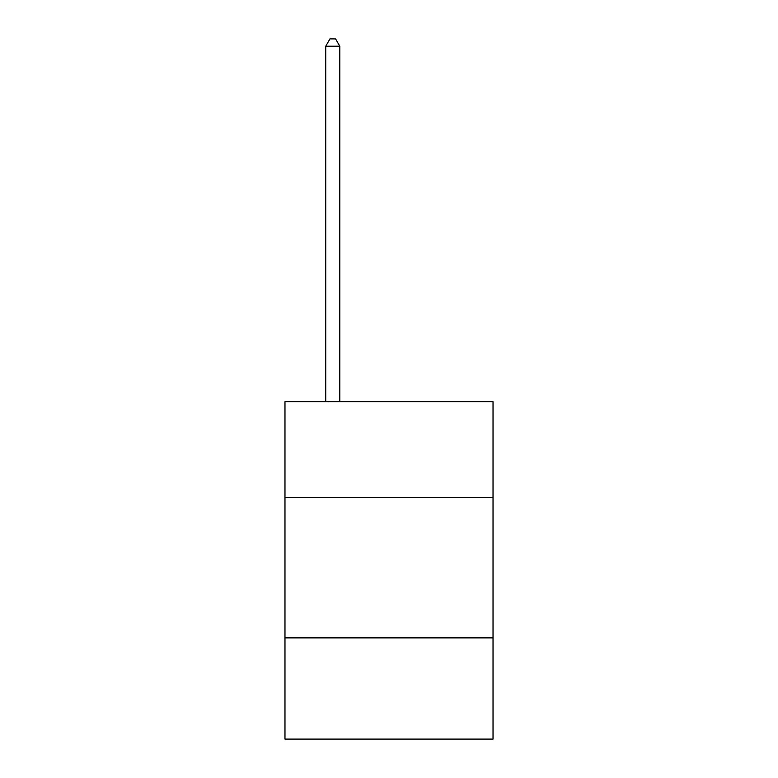 <?xml version="1.0" encoding="UTF-8"?>
<svg xmlns="http://www.w3.org/2000/svg" width="778" height="778" viewBox="0 0 778 778"><rect width="100%" height="100%" fill="white"/><g stroke="black" fill="none" stroke-linecap="round" stroke-linejoin="round"><path stroke-width="1.17" d="M493.028 497.307L493.028 401.711L284.972 401.711L284.972 497.307L493.028 497.307L493.028 739.1L284.972 739.1L284.972 497.307M493.028 637.882L284.972 637.882M339.801 401.711L339.801 46.213L325.739 46.213L325.739 401.711M325.739 46.213L329.96 38.9L335.581 38.9L339.801 46.213"/></g></svg>
